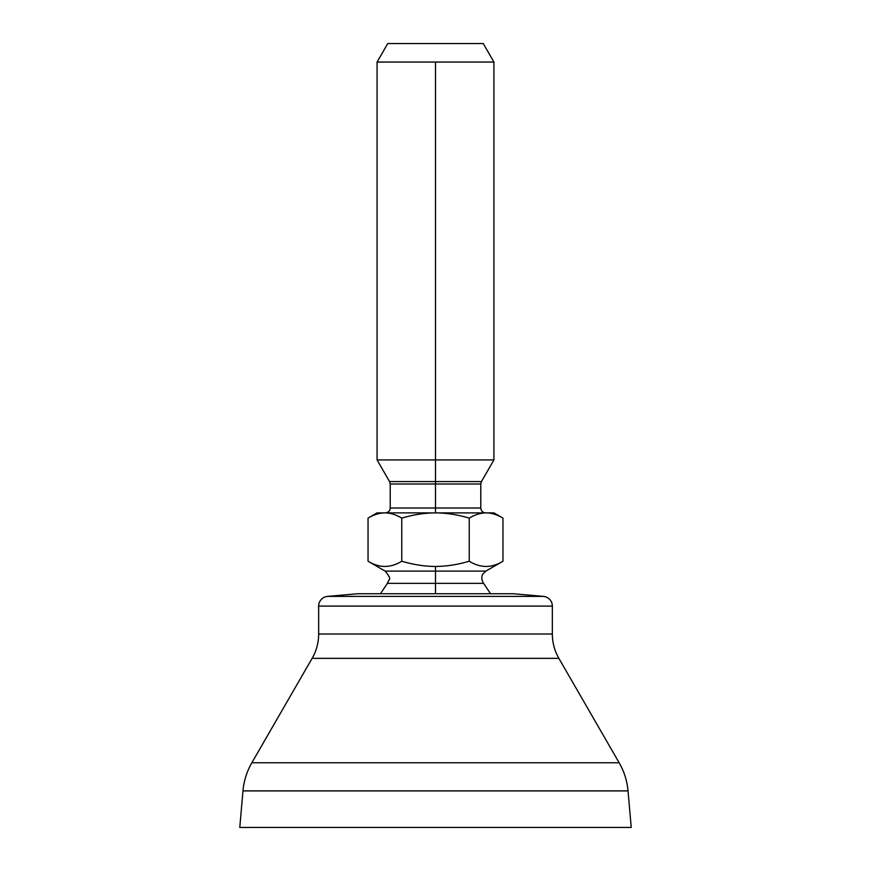 <?xml version="1.0" encoding="UTF-8"?>
<svg xmlns="http://www.w3.org/2000/svg" width="871" height="871" viewBox="0 0 871 871"><rect width="100%" height="100%" fill="white"/><g stroke="black" fill="none" stroke-linecap="round" stroke-linejoin="round"><path stroke-width="1.31" d="M242.976 790.901L239.775 827.45L242.976 790.901A68.156 68.156 90 0 1 251.85 762.756A68.156 68.156 -90 0 0 242.976 790.901L628.024 790.901A68.156 68.156 -90 0 0 619.15 762.756L558.866 658.345L619.15 762.756L251.85 762.756L312.134 658.345L251.85 762.756L619.15 762.756A68.156 68.156 90 0 1 628.024 790.901L242.976 790.901M312.134 658.345L558.866 658.345A48.689 48.689 -90 0 1 552.345 634.012L318.655 634.012A48.689 48.689 -90 0 1 312.134 658.345L558.866 658.345A48.689 48.689 90 0 1 552.345 634.012L318.655 634.012L318.655 606.085L552.345 606.085L552.345 634.012L552.345 606.085A9.733 9.733 0 0 0 543.46 596.385L513.4 593.75L543.46 596.385L327.54 596.385A9.733 9.733 0 0 0 318.655 606.085L318.655 634.012A48.689 48.689 90 0 1 312.134 658.345M628.024 790.901L631.225 827.45L239.775 827.45L631.225 827.45M357.6 593.75L327.54 596.385L357.6 593.75L513.4 593.75L357.6 593.75M327.54 596.385L543.46 596.385A9.733 9.733 0 0 1 552.345 606.085L318.655 606.085A9.733 9.733 0 0 1 327.54 596.385M380.453 593.75L387.388 583.352L435.5 583.352L435.5 593.75L435.5 583.352L483.612 583.352L490.547 593.75M485.833 571.115L435.5 571.115L435.5 583.352L483.612 583.352C480.041 577.876 482.893 573.76 482.926 573.956L485.833 571.115L385.167 571.115L435.5 571.115L435.5 566.444L435.5 583.352L387.388 583.352L389.097 579.748C390.589 578.954 389.283 576.079 385.167 571.115L368.041 561.229C379.277 568.153 390.524 568.153 401.771 561.229C413.366 564.658 424.602 566.4 435.5 566.444C446.475 566.39 457.711 564.648 469.229 561.229C480.476 568.153 491.723 568.153 502.959 561.229L502.959 518.103L502.959 561.229L485.833 571.115M441.238 566.281L436.611 566.433L441.238 566.281M384.906 512.888C379.44 512.932 373.822 514.674 368.041 518.103L377.078 512.888L384.906 512.888C379.44 512.932 373.822 514.674 368.041 518.103L368.041 561.229C379.277 568.153 390.524 568.153 401.771 561.229L401.771 518.103C395.989 514.674 390.36 512.932 384.906 512.888L435.5 512.888C424.58 512.932 413.333 514.674 401.771 518.103C395.989 514.674 390.36 512.932 384.906 512.888C374.552 512.888 374.552 512.888 384.906 512.888L486.094 512.888C496.448 512.888 496.448 512.888 486.094 512.888L493.922 512.888L502.959 518.103C497.178 514.674 491.56 512.932 486.094 512.888C491.56 512.932 497.178 514.674 502.959 518.103C497.178 514.674 491.56 512.932 486.094 512.888C480.64 512.932 475.011 514.674 469.229 518.103L469.229 561.229L469.229 518.103C457.667 514.674 446.42 512.932 435.5 512.888L486.094 512.888C480.64 512.932 475.011 514.674 469.229 518.103C457.667 514.674 446.42 512.932 435.5 512.888C424.58 512.932 413.333 514.674 401.771 518.103L401.771 561.229C413.366 564.658 424.602 566.4 435.5 566.444C446.475 566.39 457.711 564.648 469.229 561.229C480.476 568.153 491.723 568.153 502.959 561.229M368.041 561.229L368.041 518.103M485.648 512.888C482.686 512.594 481.064 510.972 480.781 508.022L435.5 508.022L435.5 484.004L480.781 484.004L480.781 508.022L435.5 508.022L435.5 512.888L435.5 508.022L390.219 508.022C389.936 510.972 388.314 512.594 385.352 512.888M493.922 62.048L435.5 62.048L493.922 62.048L483.242 43.55L493.922 62.048L493.922 459.932L481.434 481.576L435.5 481.576L435.5 484.004L480.781 484.004L481.434 481.576L435.5 481.576L435.5 459.932L493.922 459.932L435.5 459.932L435.5 481.576L389.566 481.576L390.219 484.004L435.5 484.004L435.5 481.576L389.566 481.576L377.078 459.932L435.5 459.932L377.078 459.932L377.078 62.048L435.5 62.048L435.5 459.932L435.5 62.048L377.078 62.048L387.758 43.55L377.078 62.048M387.758 43.55L483.242 43.55L387.758 43.55M390.219 484.004L435.5 484.004L435.5 508.022L390.219 508.022L390.219 484.004"/></g></svg>
